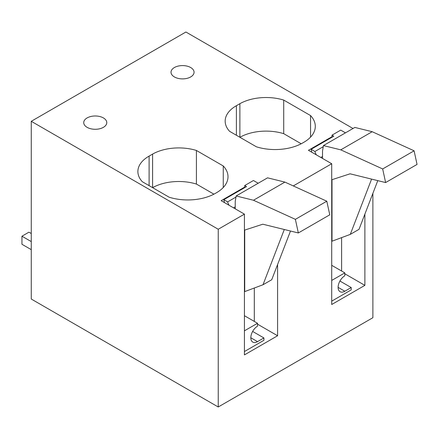 <?xml version="1.0" encoding="UTF-8"?>
<svg xmlns="http://www.w3.org/2000/svg" width="439" height="439" viewBox="0 0 439 439"><rect width="100%" height="100%" fill="white"/><g stroke="black" fill="none" stroke-linecap="round" stroke-linejoin="round"><path stroke-width="0.66" d="M218.238 229.251L218.238 406.986L31.262 299.036L31.262 121.301L218.238 229.251L244.424 214.133L221.146 200.694L244.715 187.085M244.424 214.133L244.424 354.91L277.591 335.758L257.517 324.163M244.424 351.546L263.916 340.291L263.916 337.942L252.639 331.429M254.313 321.425L254.313 288.017M277.591 335.758L277.591 264.514M344.807 273.771L364.88 285.361L331.714 304.512L331.714 163.736L308.436 150.297L332.005 136.688M331.714 301.149L351.205 289.894L351.205 287.545L339.929 281.031M341.602 271.028L341.602 237.62M364.88 285.361L364.88 214.117M223.259 165.964A39.044 22.543 -0 0 1 228.006 176.736A39.044 22.543 -0 0 1 216.893 192.491L215.73 193.16A39.044 22.543 -0 0 1 169.136 197.21L142.291 181.708A37.414 21.599 -0 0 1 137.879 171.528A37.414 21.599 -0 0 1 149.106 156.103L152.596 154.084L152.596 187.662A37.414 21.599 -0 0 1 196.414 184.062L196.414 150.462L223.259 165.964L223.259 187.513M196.414 184.062L213.914 194.164M196.414 150.462A37.414 21.599 -0 0 0 152.596 154.084M149.106 185.642L149.106 156.103M92.009 116.253A11.524 6.651 -0 0 0 83.728 122.635A11.524 6.651 -0 0 0 98.495 129.017A11.524 6.651 -0 0 0 106.776 122.635A11.524 6.651 -0 0 0 92.009 116.253M310.549 137.116L310.549 115.567A39.044 22.543 -0 0 1 315.295 126.339A39.044 22.543 -0 0 1 304.183 142.093L303.02 142.763A39.044 22.543 -0 0 1 256.425 146.813L229.581 131.316A37.414 21.599 -0 0 1 225.169 121.131A37.414 21.599 -0 0 1 236.396 105.706L239.886 103.692L239.886 137.264M301.203 143.772L283.704 133.665L283.704 100.07L310.549 115.567M283.704 133.665A37.414 21.599 -0 0 0 239.908 137.275M283.704 100.07A37.414 21.599 -0 0 0 239.886 103.692M236.396 135.245L236.396 105.706M179.299 65.855A11.524 6.651 -0 0 0 171.018 72.237A11.524 6.651 -0 0 0 185.785 78.619A11.524 6.651 -0 0 0 194.065 72.237A11.524 6.651 -0 0 0 179.299 65.855M250.823 337.772L257.517 341.635A9.466 5.466 120 0 1 252.782 342.107A9.466 5.466 120 0 1 251.333 334.523A9.466 5.466 120 0 1 257.517 326.182L257.517 323.274L244.424 330.83M257.517 341.635L263.916 337.942M257.517 323.274L244.424 315.712M338.112 287.375L344.807 291.238A9.466 5.466 120 0 1 340.071 291.71A9.466 5.466 120 0 1 338.623 284.126A9.466 5.466 120 0 1 344.807 275.785L344.807 272.877L331.714 280.439M344.807 291.238L351.205 287.545M344.807 272.877L331.714 265.321M31.262 121.301L185.911 32.014L353.016 128.495M372.881 193.352L372.881 317.699L218.238 406.986M331.714 163.736L293.285 185.922M31.262 233.521L28.936 232.176L21.95 236.209L31.262 241.582M21.95 236.209L21.95 244.271L31.262 249.648M345.471 132.852L340.73 130.114L332.005 135.157L332.005 137.231M414.092 150.807L382.671 168.955L385.623 182.564L417.05 164.422L414.092 150.807L372.195 131.705L354.855 127.436L323.433 145.578L322.517 151.038L322.517 158.424M332.005 179.683L332.005 241.209L350.289 234.377L359.02 229.334L377.787 180.632M332.005 135.157L333.799 136.194L311.108 149.298L314.917 151.493L323.247 146.686M316.382 154.885A8.231 4.752 60 0 1 314.917 151.493M372.195 131.705L340.774 149.847L323.433 145.578M382.671 168.955L340.774 149.847M385.623 182.564L350.086 173.811L331.714 179.781M350.289 234.377L371.586 179.107M311.75 152.207A164.598 95.027 -120 0 0 311.108 149.298M258.181 183.25L253.44 180.511L244.715 185.549L244.715 187.629M326.803 201.205L295.381 219.346L298.333 232.961L329.76 214.814L326.803 201.205L284.906 182.103L267.565 177.833L236.144 195.975L235.227 201.43L235.227 208.821M244.715 230.08L244.715 291.606L262.999 284.768L271.73 279.731L290.497 231.029M244.715 185.549L246.509 186.591L223.819 199.69L227.627 201.891L235.957 197.078M229.092 205.282A8.231 4.752 60 0 1 227.627 201.891M284.906 182.103L253.484 200.244L236.144 195.975M295.381 219.346L253.484 200.244M298.333 232.961L262.796 224.208L244.424 230.173M262.999 284.768L284.296 229.504M224.461 202.604A164.598 95.027 -120 0 0 223.819 199.69M320.843 157.458L322.517 156.493M233.553 207.856L235.227 206.89"/></g></svg>
